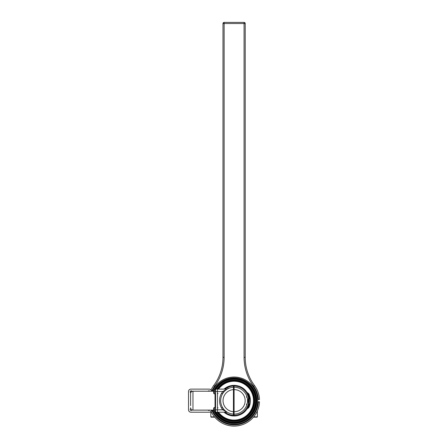 <?xml version="1.0" encoding="UTF-8"?>
<svg xmlns="http://www.w3.org/2000/svg" width="448" height="448" viewBox="0 0 448 448"><rect width="100%" height="100%" fill="white"/><g stroke="black" fill="none" stroke-linecap="round" stroke-linejoin="round"><path stroke-width="0.67" d="M217.874 389.127A19.914 19.914 0 0 1 254.01 400.663A19.914 19.914 0 0 0 217.874 389.127M254.01 400.663A19.914 19.914 0 0 1 217.874 412.205A19.914 19.914 0 0 0 254.01 400.663M249.217 402.685A15.254 15.254 0 0 0 249.217 398.647M234.097 385.414A15.254 15.254 0 0 0 233.436 385.426M233.436 415.906A15.254 15.254 0 0 0 234.097 415.918M218.126 412.205A19.701 19.701 0 0 0 253.803 400.663L253.501 400.663A19.398 19.398 0 0 1 218.501 412.205M217.918 389.127A19.869 19.869 0 0 1 253.971 400.663A19.869 19.869 0 0 1 217.918 412.205M248.819 397.65A15.025 15.025 0 0 1 248.819 403.676M248.847 403.642L248.847 397.69M234.097 385.582A15.081 15.081 0 0 0 233.436 385.599M234.097 415.688A15.025 15.025 0 0 1 233.436 415.671M233.436 385.655A15.025 15.025 0 0 1 234.097 385.644M233.436 415.733A15.081 15.081 0 0 0 234.097 415.75M223.67 392.207L222.79 391.49L226.923 389.127A1.137 1.137 0 0 0 227.483 388.982L226.822 389.379L227.483 388.982A1.137 1.137 0 0 1 226.923 389.127L217.454 389.127L217.454 391.49L217.454 389.127L226.923 389.127A1.137 1.137 0 0 0 227.158 389.105M223.776 392.078L224.302 391.485M224.935 390.852L225.506 390.342M226.01 389.945L226.447 389.631M226.845 389.362L227.282 389.094M226.257 411.566L225.954 411.342M224.986 410.525L224.666 410.222M224.342 409.892L224.011 409.528M222.757 391.535L223.586 392.202A13.496 13.496 0 0 0 222.617 393.574M222.617 407.758A13.496 13.496 0 0 0 223.586 409.13L222.757 409.797M224.022 389.127A15.322 15.322 0 0 1 233.436 385.358L233.436 415.974A15.322 15.322 0 0 1 224.022 412.205M233.436 414.075A13.429 13.429 0 0 1 220.674 400.663A13.429 13.429 0 0 1 233.436 387.251A13.429 13.429 0 0 0 226.822 389.379A13.429 13.429 0 0 1 233.436 387.251A13.429 13.429 0 0 0 220.674 400.663A13.429 13.429 0 0 0 233.436 414.075L233.436 413.717L234.097 413.717M226.923 412.205L226.923 412.205A1.137 1.137 0 0 1 227.483 412.35L227.483 412.35A1.137 1.137 0 0 0 226.923 412.205L217.454 412.205L217.454 391.49L217.454 412.205L226.923 412.205L222.79 409.836L223.67 409.125M215.6 391.49L222.79 391.49A14.566 14.566 0 0 0 222.79 409.836L215.6 409.836L215.6 389.127L227.214 389.088M234.097 415.61L233.436 415.313A14.661 14.661 0 0 1 225.053 412.205M234.097 387.615L233.436 387.615L233.436 389.603L234.097 389.603L234.097 385.347A15.322 15.322 0 0 1 247.694 393.596L249.054 397.533A15.282 15.282 0 0 1 249.301 399.095L248.427 397.561L248.102 400.663L248.427 403.771L249.301 402.231A15.282 15.282 0 0 1 249.054 403.799L247.694 407.736A15.322 15.322 0 0 1 234.097 415.985L234.097 389.603A11.066 11.066 0 0 1 245.162 400.663A11.066 11.066 0 0 1 234.097 411.729L233.436 411.729M225.053 389.127A14.661 14.661 0 0 1 233.436 386.019L234.097 385.722M246.411 404.449L247.15 403.564M247.15 397.768L246.411 396.883M246.036 391.065L246.288 391.384M246.288 409.948L246.036 410.267M248.606 406.89L249.536 403.9L250.018 404.001A16.268 16.268 0 0 0 250.281 402.332L250.281 398.994A16.268 16.268 0 0 1 248.959 407.277L250.018 404.001L249.189 406.734L248.142 407.568A1.137 0.504 27.5 0 0 247.694 407.736M249.054 403.799L249.536 403.9M249.822 396.502A16.268 16.268 0 0 1 250.281 398.994L249.788 399.05A15.77 15.77 0 0 0 249.536 397.432L248.606 394.442L249.189 394.598L248.959 394.05A16.268 16.268 0 0 1 249.34 394.985M250.281 398.994A16.268 16.268 0 0 0 250.018 397.331L249.054 397.533M247.694 393.596A1.137 0.504 152.5 0 0 248.142 393.764L248.606 394.442M250.018 397.331L249.189 394.598L250.018 397.331M248.959 394.05A1.137 1.137 0 0 0 248.634 393.63A1.137 1.137 0 0 1 248.959 394.05M248.634 393.63L246.999 392.308L248.634 393.63M248.634 407.697A1.137 1.137 -154.5 0 0 248.959 407.277A1.137 1.137 0 0 1 248.634 407.697L246.999 409.024L248.634 407.697M247.526 400.422L247.509 400.002M247.464 399.364L247.397 398.787M247.313 403.054L247.24 403.424M247.246 403.396L247.313 403.043M234.097 387.234A13.429 13.429 0 0 1 247.526 400.663A13.429 13.429 0 0 1 234.097 414.092A13.429 13.429 0 0 0 247.526 400.663A13.429 13.429 0 0 0 234.097 387.234M211.574 391.21A2.363 2.363 0 0 0 209.227 389.127L190.882 389.127A2.363 2.363 0 0 0 188.518 391.49L188.518 409.836A2.363 2.363 0 0 0 190.882 412.205L209.227 412.205A2.363 2.363 0 0 0 211.574 410.122M217.454 412.205L215.6 412.205L215.6 409.836M192.091 391.378A0.991 0.991 0 0 0 190.226 391.586A0.991 0.991 0 0 0 190.764 392.7M209.709 391.21A0.991 0.991 0 0 0 208.124 391.21M208.124 410.122A0.991 0.991 0 0 0 209.709 410.122M190.764 408.632A0.991 0.991 0 0 0 191.195 410.519A0.991 0.991 0 0 0 192.091 409.954M190.596 405.686L190.596 393.574L190.596 405.686M191.901 391.11A0.297 0.297 0 0 1 191.447 390.846M190.943 390.846A0.297 0.297 0 0 1 190.49 391.11M190.238 391.541A0.297 0.297 0 0 1 190.238 392.067M190.49 392.504A0.297 0.297 0 0 1 190.842 392.526M214.334 407.495L214.334 411.561L215.376 411.561L215.376 407.495L214.334 407.495A0.958 0.958 0 0 0 213.657 408.408L213.657 410.642L213.657 408.408M214.334 411.561A0.958 0.958 0 0 1 213.657 410.642L213.657 410.122L213.657 410.642M214.334 393.837L215.376 393.837L215.376 389.771L214.334 389.771L214.334 393.837A0.958 0.958 0 0 1 213.657 392.918L213.657 390.69A0.958 0.958 0 0 1 214.334 389.771M213.657 390.69L213.657 391.21L192.965 391.21C191.526 391.35 190.742 392.134 190.596 393.574M216.031 389.127A21.437 21.437 0 0 1 255.534 400.663A21.437 21.437 0 0 1 216.031 412.205M215.6 411.499A21.437 21.437 0 0 1 215.376 411.102M216.978 412.205A20.642 20.642 0 0 0 254.744 400.663A20.642 20.642 0 0 0 216.978 389.127M215.376 390.23A21.437 21.437 0 0 1 215.6 389.833M216.933 387.19L215.169 389.771A21.823 21.823 0 0 1 255.926 400.663A21.823 21.823 0 0 1 215.186 411.561M239.596 419.686L239.954 419.888A20.093 20.093 0 0 0 240.66 419.658L240.834 419.289L240.66 419.658M227.539 419.658L227.366 419.289L227.539 419.658A20.093 20.093 0 0 0 228.245 419.888L228.598 419.686M225.882 419.003L226.257 418.846L225.882 419.003A20.093 20.093 0 0 1 225.21 418.69L225.086 418.298M221.575 416.382L221.984 416.326L221.575 416.382A20.093 20.093 0 0 1 221.01 415.912L220.987 415.503M219.705 414.691L220.114 414.686L219.705 414.691A20.093 20.093 0 0 1 219.201 414.148L219.229 413.739M251.53 410.67L251.132 410.766L251.53 410.67A20.093 20.093 0 0 0 251.882 410.021L251.754 409.629M250.572 412.177L250.494 411.774L250.572 412.177A20.093 20.093 0 0 1 250.135 412.776L249.726 412.821M248.494 414.691L248.08 414.686L248.494 414.691A20.093 20.093 0 0 0 248.998 414.148L248.97 413.739M242.318 419.003L241.937 418.846L242.318 419.003A20.093 20.093 0 0 0 242.99 418.69L243.113 418.298M244.154 417.721L244.552 417.827A20.093 20.093 0 0 0 245.179 417.43L245.252 417.026M246.215 416.326L246.618 416.382A20.093 20.093 0 0 0 247.19 415.912L247.212 415.503M252.263 408.554L252.644 408.408A20.093 20.093 0 0 0 252.918 407.719L252.739 407.35M253.109 406.213L253.467 406.022A20.093 20.093 0 0 0 253.652 405.306L253.428 404.958M253.652 403.788L253.988 403.553A20.093 20.093 0 0 0 254.078 402.814L253.814 402.5M254.19 400.294L253.887 400.019L254.19 400.294A20.093 20.093 0 0 1 254.19 401.038L253.887 401.313M217.644 412.205A20.093 20.093 0 0 0 218.064 412.776L218.467 412.821M222.947 417.026L223.02 417.43A20.093 20.093 0 0 0 223.647 417.827L224.045 417.721M240.66 381.674L240.834 382.043L240.66 381.674A20.093 20.093 0 0 0 239.954 381.444L239.596 381.646M245.179 383.902L245.252 384.306L245.179 383.902A20.093 20.093 0 0 0 244.552 383.505L244.154 383.611M247.19 385.42L247.212 385.829L247.19 385.42A20.093 20.093 0 0 0 246.618 384.95L246.215 385.006M250.572 389.155L250.494 389.558L250.572 389.155A20.093 20.093 0 0 0 250.135 388.556L249.726 388.511M253.652 396.026L253.428 396.374L253.652 396.026A20.093 20.093 0 0 0 253.467 395.31L253.109 395.114M253.988 397.779L253.652 397.544L253.988 397.779A20.093 20.093 0 0 1 254.078 398.513L253.814 398.826M221.01 385.42L220.987 385.829L221.01 385.42A20.093 20.093 0 0 1 221.575 384.95L221.984 385.006L221.575 384.95M223.02 383.902L222.947 384.306L223.02 383.902A20.093 20.093 0 0 1 223.647 383.505L224.045 383.611M227.539 381.674L227.366 382.043L227.539 381.674A20.093 20.093 0 0 1 228.245 381.444L228.598 381.646M252.263 392.778L252.644 392.924A20.093 20.093 0 0 1 252.918 393.613L252.739 393.982M251.132 390.561L251.53 390.662A20.093 20.093 0 0 1 251.882 391.311L251.754 391.698M248.08 386.646L248.494 386.641A20.093 20.093 0 0 1 248.998 387.184L248.97 387.593M241.937 382.48L242.318 382.329A20.093 20.093 0 0 1 242.99 382.642L243.113 383.034M225.086 383.034L225.21 382.642A20.093 20.093 0 0 1 225.882 382.329L226.257 382.48M219.229 387.593L219.201 387.184A20.093 20.093 0 0 1 219.705 386.641L220.114 386.646M217.644 389.127A20.093 20.093 0 0 1 218.064 388.556L218.467 388.511M231.622 381.254L232.579 380.218L235.614 380.218L236.578 381.254M236.578 420.078L235.614 421.114L232.579 421.114L231.622 420.078M236.516 420.437L238.829 420.454L236.516 420.437M231.918 420.414L231.358 420.414L231.918 420.414M232.098 420.437C230.031 420.437 230.031 420.437 232.098 420.437L229.37 420.454L232.098 420.437M236.583 420.454L237.328 420.454L236.583 420.454M232.294 420.454C229.975 420.454 229.975 420.454 232.294 420.454M231.739 420.437L230.457 420.437L231.739 420.437M237.311 420.437L236.376 420.437L237.311 420.437M237.345 380.906L236.723 380.912M237.546 380.895L236.516 380.906L237.546 380.895M232.098 380.895L230.658 380.895L232.098 380.895C230.031 380.895 230.031 380.895 232.098 380.895L229.37 380.878L232.098 380.895M231.918 380.912L231.358 380.912L231.918 380.912M238.829 380.878L235.906 380.878L238.829 380.878M236.253 380.878L237.591 380.878L236.253 380.895M232.294 380.878L230.658 380.878L232.294 380.878C229.975 380.878 229.975 380.878 232.294 380.878M236.376 380.878L237.328 380.878L236.376 380.878M236.583 380.878L237.328 380.878L236.583 380.878M231.739 380.895L230.457 380.895L231.739 380.895M236.247 380.783A20.003 20.003 0 0 1 237.126 380.895M237.25 380.912A20.003 20.003 0 0 1 239.725 381.472M240.828 381.83A20.003 20.003 0 0 1 242.088 382.329M243.135 382.822A20.003 20.003 0 0 1 244.322 383.477M245.302 384.098A20.003 20.003 0 0 1 246.394 384.894M247.29 385.633A20.003 20.003 0 0 1 248.276 386.557M249.071 387.402A20.003 20.003 0 0 1 249.934 388.444M250.617 389.385A20.003 20.003 0 0 1 251.339 390.527M251.899 391.541A20.003 20.003 0 0 1 252.476 392.767M252.902 393.848A20.003 20.003 0 0 1 253.322 395.13M253.607 396.256A20.003 20.003 0 0 1 253.859 397.583M254.005 398.737A20.003 20.003 0 0 1 254.094 400.086M254.094 401.246A20.003 20.003 0 0 1 254.005 402.595M253.859 403.749A20.003 20.003 0 0 1 253.607 405.076M253.322 406.202A20.003 20.003 0 0 1 252.902 407.484M252.476 408.565A20.003 20.003 0 0 1 251.899 409.786M251.339 410.805A20.003 20.003 0 0 1 250.617 411.947M249.934 412.888A20.003 20.003 0 0 1 249.071 413.93M248.276 414.775A20.003 20.003 0 0 1 247.29 415.699M246.394 416.438A20.003 20.003 0 0 1 245.302 417.234M244.322 417.855A20.003 20.003 0 0 1 243.135 418.51M242.088 419.003A20.003 20.003 0 0 1 240.828 419.502M239.725 419.86A20.003 20.003 0 0 1 237.25 420.414M237.126 420.437A20.003 20.003 0 0 1 236.247 420.549M231.946 420.549A20.003 20.003 0 0 1 228.474 419.86M227.371 419.502A20.003 20.003 0 0 1 226.111 419.003M225.064 418.51A20.003 20.003 0 0 1 223.877 417.855M222.897 417.234A20.003 20.003 0 0 1 221.805 416.438M220.909 415.699A20.003 20.003 0 0 1 219.923 414.775M219.128 413.93A20.003 20.003 0 0 1 218.266 412.888M218.266 388.444A20.003 20.003 0 0 1 219.128 387.402M219.923 386.557A20.003 20.003 0 0 1 220.909 385.633M221.805 384.894A20.003 20.003 0 0 1 222.897 384.098M223.877 383.477A20.003 20.003 0 0 1 225.064 382.822M226.111 382.329A20.003 20.003 0 0 1 227.371 381.83M228.474 381.472A20.003 20.003 0 0 1 231.946 380.783M234.097 424.284A23.615 23.615 0 0 1 212.458 410.122A23.615 23.615 0 0 0 257.718 400.663A23.615 23.615 0 0 0 212.458 391.21A23.615 23.615 0 0 1 234.097 377.048M214.838 389.771A22.131 22.131 0 0 1 256.228 400.663A22.131 22.131 0 0 1 214.838 411.561M215.096 411.561A21.902 21.902 0 0 0 218.249 415.783L215.958 412.804M253.966 384.782L254.509 385.532A25.407 25.407 0 0 1 259.482 399.482L257.69 399.482M255.153 386.439L254.509 385.532A47.281 47.281 0 0 1 245.213 357.37L245.213 23.537A1.137 1.137 0 0 0 244.076 22.4L224.123 22.4L223.143 22.96L222.986 23.537L224.123 23.537L224.123 22.4A1.137 1.137 0 0 0 223.574 22.54L223.143 22.96A1.137 1.137 0 0 0 222.986 23.537L222.986 357.37L224.123 357.37L224.123 23.537L245.213 23.537A1.137 1.137 0 0 0 244.076 22.4L244.076 357.37L245.213 357.37A47.281 47.281 0 0 0 254.509 385.532L254.234 385.151M250.527 379.159L251.182 380.38M251.16 380.33L251.502 380.94M251.899 381.612L252.347 382.357M252.409 382.446L252.594 382.743M252.874 383.174L253.249 383.746M253.394 383.958L253.814 384.569M253.971 384.793L253.428 384.003M253.299 383.824L252.42 382.469M252.392 382.424L251.938 381.679M259.482 399.482A25.407 25.407 0 0 0 254.509 385.532L254.878 386.042M213.041 386.439L213.321 386.042M217.515 379.456L217.325 379.809M217.045 380.324L216.703 380.923M216.311 381.595L215.863 382.334M216.272 381.662L215.359 383.124M215.348 383.141L214.99 383.684M214.816 383.942L214.25 384.754M214.043 385.045L214.39 384.563M214.922 383.79L215.186 383.387M215.382 383.085L215.6 382.749M216.44 381.377L216.67 380.979M217.017 380.369L217.314 379.826M213.685 385.532A25.407 25.407 0 0 0 211.047 389.978A25.407 25.407 0 0 1 213.685 385.532A47.281 47.281 0 0 0 222.986 357.37A47.281 47.281 0 0 1 213.685 385.532L214.598 386.21A48.418 48.418 0 0 0 224.123 357.37M223.076 23.094L222.986 23.537M257.69 401.845L259.482 401.845A25.407 25.407 0 0 1 211.047 411.354L211.842 412.927M212.537 414.109L213.046 414.893M214.519 416.858L216.009 418.51M217.403 419.821L218.506 420.728M219.408 421.4L219.974 421.786M218.462 420.694L217.398 419.815M255.153 414.893L257.348 411.258L257.348 416.881L253.663 416.881L252.19 418.51L253.686 416.853M250.796 419.821L249.704 420.717M249.62 420.784L248.752 421.428L249.62 420.784M248.73 421.439L248.046 421.904L248.73 421.439M249.743 420.689L250.796 419.815M253.422 417.166L257.068 417.166L253.422 417.166M210.846 411.561L210.846 416.881L214.536 416.881M211.131 417.166L214.777 417.166L211.131 417.166M213.914 417.166L212.548 417.166L213.914 417.166M253.501 400.663A19.398 19.398 0 0 0 218.501 389.127M253.803 400.663A19.701 19.701 0 0 0 218.126 389.127M233.436 411.712A11.066 11.066 0 0 1 223.037 400.663A11.066 11.066 0 0 1 233.436 389.62M234.097 414.966L233.436 414.966M234.097 386.366L233.436 386.366M234.097 415.324C241.578 414.826 246.355 410.973 248.427 403.771M248.427 397.561C246.355 390.359 241.578 386.506 234.097 386.008M215.034 407.495L215.034 393.837M213.657 410.122L192.965 410.122L192.965 391.21M214.021 389.934A22.77 22.77 0 0 1 256.866 400.663A22.77 22.77 0 0 1 214.021 411.393M213.657 410.682A22.77 22.77 0 0 1 213.388 410.122M213.388 391.21A22.77 22.77 0 0 1 213.657 390.645M258.345 399.482A24.276 24.276 0 0 0 253.602 386.21A48.418 48.418 0 0 1 244.076 357.37M211.742 391.21A24.276 24.276 0 0 1 214.598 386.21M253.602 386.21L254.509 385.532M258.345 401.845A24.276 24.276 0 0 1 211.742 410.122M224.246 391.546L224.773 391.003M226.139 389.855L226.498 389.598M227.483 388.982L228.054 387.996M223.703 409.17L224.056 409.584M224.599 410.161L225.137 410.665M226.184 411.516L226.565 411.779M226.934 412.026L227.304 412.25M222.695 393.574L221.379 393.574M222.695 407.758L221.379 407.758M218.025 393.574L217.454 393.008M218.025 407.758L217.454 408.324M247.15 403.822L247.335 402.937M215.034 410.122L215.6 410.687M215.034 391.21L215.6 390.639M192.965 410.122C191.526 409.982 190.742 409.192 190.596 407.758"/></g></svg>
